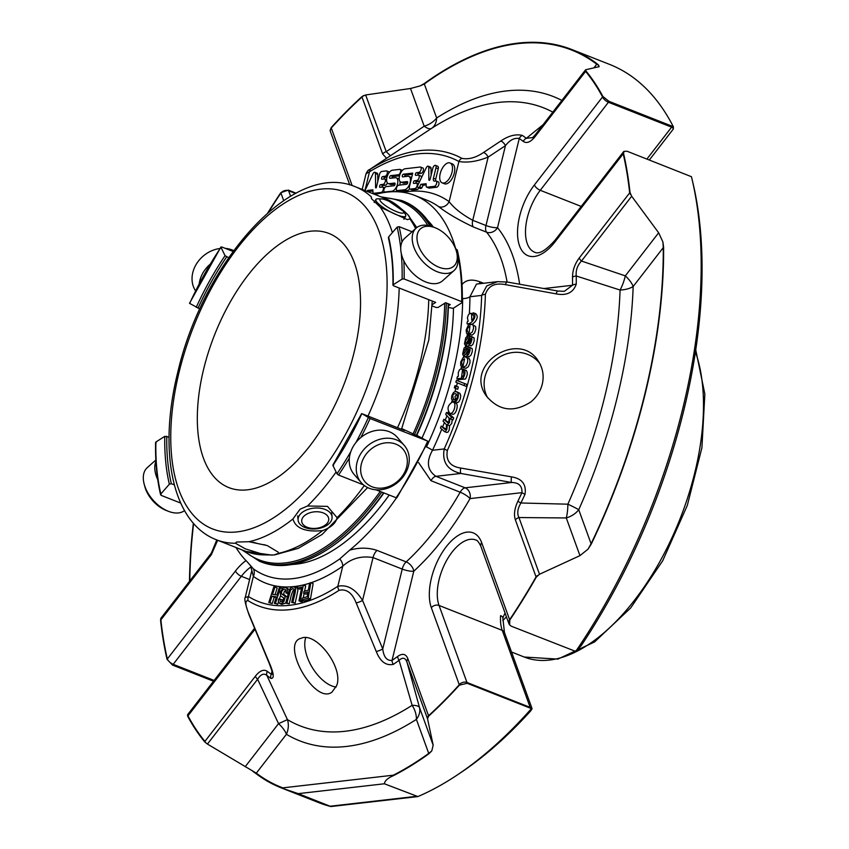 <?xml version="1.0" encoding="UTF-8"?>
<svg xmlns="http://www.w3.org/2000/svg" width="849" height="849" viewBox="0 0 849 849"><rect width="100%" height="100%" fill="white"/><g stroke="black" fill="none" stroke-linecap="round" stroke-linejoin="round"><path stroke-width="1.27" d="M203.643 369.166A136.583 69.278 111.5 0 1 328.998 233.464A136.583 69.278 111.5 0 1 343.389 385.934A136.583 69.278 111.5 0 1 228.859 487.602A136.583 69.278 111.5 0 1 203.643 369.166M309.588 583.083L310.84 582.69L308.198 598.067L301.777 600.084L302.095 598.269L307.253 596.645L308.07 591.88L303.613 593.292L303.921 591.477L308.389 590.066L309.588 583.083M279.332 587.604L280.457 587.752L275.447 603.374L274.323 603.236L276.381 596.805L271.977 596.242L269.918 602.673L268.793 602.525L273.803 586.903L274.927 587.041L272.561 594.406L276.976 594.969L279.332 587.604M279.767 598.8L280.372 601.665L282.791 601.092L283.789 598.046L280.69 595.934L280.255 592.114L282.961 588.039L284.829 587.434L286.654 588.049L287.408 589.906L287.1 592.719L285.954 592.899L285.593 589.747L284.373 589.28L283.088 589.63L281.433 591.944L281.847 594.151L284.617 595.892L285.147 597.346L283.906 601.516L282.356 603.098L279.629 603.459L278.334 601.421L278.599 598.959L282.048 599.702L281.942 601.644M291.663 602.419L294.359 590.426L293.956 589.026L292.767 588.665L290.623 589.928L286.92 602.981L285.71 603.13L289.116 590.32L290.783 587.943L293.117 586.818L295.028 587.317L295.654 589.376L295.059 593.249L292.873 602.27L291.663 602.419L295.155 603.172L297.935 590.278L297.33 588.24M297.564 586.351L303.39 585.046L300.196 600.572L298.965 600.848L301.777 587.158L297.182 588.187L297.564 586.351M445.714 414.45L446.478 412.487L451.435 417.071L450.681 419.024L449.853 418.27L449.482 422.515L447.306 424.861L446.903 429.18L445.714 431.218L444.441 431.579L440.472 428.023L441.225 426.06L445.099 429.541L446.256 428.395L446.521 424.818L443.104 421.221L443.857 419.257L447.72 422.738L448.856 421.698L449.079 418.069L445.714 414.45M455.128 399.985L457.144 397.799L457.388 395.666L455.733 393.628L453.642 394L452.719 395.581L453.334 399.019L452.591 401.025L451.477 398.69L451.88 395.475L453.536 392.45L455.796 391.463L457.622 392.45L458.481 394.796L457.982 398.085L456.465 401.015L454.576 401.959L455.128 399.985M454.321 387.844L454.979 385.605L456.093 386.115L455.435 388.375L454.321 387.844M455.881 382.305L456.433 380.32L464.658 383.568L464.106 385.552L455.881 382.305M467.194 353.906L469.094 350.807L468.595 348.886L465.581 354.479L463.48 355.763L462.631 354.118L464.063 348.058L466.281 346.212L465.974 348.175L463.713 351.497L464.021 353.831L467.831 347.687L469.37 347.114L469.975 347.803L469.996 350.701L468.744 354.192L466.897 355.805L467.194 353.906M469.147 343.155L470.983 339.982L470.41 338.146L467.523 343.877L465.326 345.278L464.477 343.792L465.73 337.764L467.937 335.758L467.703 337.7L465.507 341.139L465.857 343.367L466.844 342.763L469.571 337.064L470.495 336.395L471.779 336.968L471.906 339.791L470.749 343.293L468.924 345.044L469.147 343.155M461.707 377.221L461.421 377.105C463.745 376.234 464.382 374.377 463.321 371.533L463.936 369.506C465.56 371.353 465.305 374.239 463.193 378.155L456.868 378.686L457.388 376.659L458.29 376.351L458.322 372.393L459.532 369.729L461.665 368.678L462.482 370.111L461.569 377.168M464.605 358.851C461.676 360.209 460.943 362.3 462.429 365.112L461.888 367.076L460.689 365.441L460.72 362.003L463.002 357.726L464.668 356.877L466.674 357.365L467.746 359.371L467.597 362.321L466.09 365.802L462.705 367.468L464.605 358.851M469.953 326.112C466.982 328.181 466.441 330.282 468.33 332.426L467.979 334.347L466.526 333.211L466.165 330.081L468.107 325.549L469.794 324.307L472.033 324.191L473.371 325.698L473.54 328.414L472.32 332.001L468.892 334.464L469.953 326.112M468.181 332.362L469.115 332.723M473.052 312.75C478.284 315.722 471.259 324.806 467.046 323.745L467.215 321.824L468.149 321.145L467.428 317.844L468.245 315.064L469.858 313.345L471.566 313.95L471.736 320.243C474.124 318.375 474.464 316.528 472.755 314.714L473.052 312.75L475.833 313.727M452.528 401.97L452.995 402.108C457.155 402.193 453.822 415.246 449.694 413.166C446.786 408.783 447.731 405.047 452.528 401.97M404.559 189.762L397.385 190.579A2.844 1.443 111.5 0 1 396.992 190.537A2.844 1.443 111.5 0 1 396.568 187.714A2.844 1.443 111.5 0 1 398.69 185.188L406.533 184.297A1.422 0.722 -68.5 0 0 407.594 183.034A1.422 0.722 -68.5 0 0 407.382 181.633A1.422 0.722 -68.5 0 0 407.191 181.601L401.81 182.217A7.11 3.608 111.5 0 1 400.845 182.111A7.11 3.608 111.5 0 1 399.773 175.053A7.11 3.608 111.5 0 1 405.09 168.76L420.17 167.03A2.844 1.443 111.5 0 1 420.552 167.073A2.844 1.443 111.5 0 1 420.977 169.896A2.844 1.443 111.5 0 1 418.854 172.411L416.519 172.687A1.422 0.722 -68.5 0 0 415.458 173.939A1.422 0.722 -68.5 0 0 415.67 175.35A1.422 0.722 -68.5 0 0 415.861 175.372L418.196 175.106A2.844 1.443 111.5 0 1 418.589 175.159A2.844 1.443 111.5 0 1 419.013 177.982A2.844 1.443 111.5 0 1 416.891 180.497L414.556 180.763A1.422 0.722 -68.5 0 0 413.495 182.015A1.422 0.722 -68.5 0 0 413.707 183.426A1.422 0.722 -68.5 0 0 413.898 183.458L416.233 183.182A2.844 1.443 111.5 0 1 416.615 183.235A2.844 1.443 111.5 0 1 417.039 186.058A2.844 1.443 111.5 0 1 414.917 188.574L410.364 189.094A2.844 1.443 111.5 0 1 409.971 189.051A2.844 1.443 111.5 0 1 409.451 186.578L412.731 173.111L403.424 174.183A1.422 0.722 -68.5 0 0 402.362 175.435A1.422 0.722 -68.5 0 0 402.575 176.847A1.422 0.722 -68.5 0 0 402.766 176.868L407.849 176.284A7.121 3.608 111.5 0 1 408.815 176.401A7.121 3.608 111.5 0 1 409.876 183.458A7.121 3.608 111.5 0 1 404.559 189.762L406.841 190.654A7.121 3.608 -68.5 0 0 409.696 188.86M391.951 191.205L384.884 192.012A2.844 1.443 111.5 0 1 384.501 191.97A2.844 1.443 111.5 0 1 384.066 189.147A2.844 1.443 111.5 0 1 386.199 186.631L393.925 185.74A1.422 0.722 -68.5 0 0 394.987 184.488A1.422 0.722 -68.5 0 0 394.774 183.076A1.422 0.722 -68.5 0 0 394.583 183.044L389.203 183.671A7.11 3.608 111.5 0 1 388.237 183.554A7.11 3.608 111.5 0 1 387.176 176.496A7.11 3.608 111.5 0 1 392.482 170.203L399.656 169.375A2.844 1.443 111.5 0 1 400.038 169.429A2.844 1.443 111.5 0 1 400.463 172.251A2.844 1.443 111.5 0 1 398.34 174.767L390.731 175.637A1.422 0.722 -68.5 0 0 389.67 176.889A1.422 0.722 -68.5 0 0 389.882 178.301A1.422 0.722 -68.5 0 0 390.073 178.322L395.241 177.728A7.121 3.608 111.5 0 1 396.207 177.844A7.121 3.608 111.5 0 1 397.268 184.912A7.121 3.608 111.5 0 1 391.951 191.205L393.204 191.694M452.008 172.251A10.697 5.434 111.5 0 1 442.18 182.885A10.697 5.434 111.5 0 1 441.056 170.936A10.697 5.434 111.5 0 1 450.034 162.966A10.697 5.434 111.5 0 1 452.008 172.251M419.629 186.854A2.271 1.157 111.5 0 1 418.387 187.64A2.271 1.157 111.5 0 1 418.111 187.597A2.271 1.157 111.5 0 1 417.772 185.347L426.4 167.476A2.409 1.22 111.5 0 1 428.183 166.192A2.409 1.22 111.5 0 1 428.745 167.38L428.862 179.733A1.136 0.573 -68.5 0 0 429.116 180.296A1.136 0.573 -68.5 0 0 430.167 179.171L432.841 168.198A2.844 1.443 111.5 0 1 435.452 165.364A2.844 1.443 111.5 0 1 435.972 167.837L433.436 178.258A3.216 1.634 -68.5 0 0 434.03 181.049A3.216 1.634 -68.5 0 0 434.465 181.102L435.77 180.943A2.844 1.443 111.5 0 1 436.057 180.996A2.844 1.443 111.5 0 1 436.482 183.83A2.844 1.443 111.5 0 1 434.359 186.345L426.782 187.215A2.282 1.157 111.5 0 1 426.707 187.194A2.282 1.157 111.5 0 1 426.177 185.984L426.156 183.724L420.849 184.329L419.629 186.854L421.911 187.756L423.131 185.231L426.166 184.88M364.932 190.537L373.051 173.705A2.409 1.22 111.5 0 1 374.908 172.294A2.409 1.22 111.5 0 1 375.46 173.493L375.598 187.841L376.277 187.767L379.545 174.332A2.887 1.465 111.5 0 1 381.806 171.424L386.337 170.904A2.844 1.443 111.5 0 1 386.719 170.957A2.844 1.443 111.5 0 1 387.144 173.78A2.844 1.443 111.5 0 1 385.022 176.295L382.687 176.56A1.422 0.722 -68.5 0 0 381.626 177.812A1.422 0.722 -68.5 0 0 381.838 179.224A1.422 0.722 -68.5 0 0 382.039 179.256L384.364 178.98A2.844 1.443 111.5 0 1 384.756 179.033A2.844 1.443 111.5 0 1 385.181 181.856A2.844 1.443 111.5 0 1 383.058 184.371L380.723 184.636A1.422 0.722 -68.5 0 0 379.662 185.899A1.422 0.722 -68.5 0 0 379.874 187.311A1.422 0.722 -68.5 0 0 380.065 187.332L382.4 187.067A2.844 1.443 111.5 0 1 382.782 187.109A2.844 1.443 111.5 0 1 383.207 189.932A2.844 1.443 111.5 0 1 381.084 192.447L373.963 193.264A2.887 1.465 111.5 0 1 373.571 193.222A2.887 1.465 111.5 0 1 372.913 191.789L372.891 189.815L367.575 190.431L367.108 191.386M303.613 593.292L305.895 594.183L307.784 593.589M301.777 600.084L304.059 600.986L310.479 598.97L313.122 583.592L310.84 582.69M308.198 598.067L310.479 598.97M275.034 594.714L277.209 587.943L274.927 587.041M268.793 602.525L272.189 603.565L274.259 597.144L276.201 597.388M269.918 602.673L272.189 603.565M271.977 596.242L274.259 597.144M274.323 603.236L277.729 604.276L278.44 602.037M275.447 603.374L277.729 604.276M279.47 598.842L280.478 595.68M280.457 587.752L282.367 588.506M285.954 590.278L284.341 591.498L283.598 594.12L287.153 597.197M285.742 603.034L281.91 604.35M285.954 592.899L288.002 593.706M287.1 592.719L288.151 593.133M285.964 587.614L289.435 589.694M285.71 603.13L289.201 603.883L286.92 602.981M292.873 602.27L295.155 603.172M294.295 589.747L292.905 590.83L291.377 594.862L289.201 603.883M297.182 588.187L299.464 589.089L301.48 588.633M298.965 600.848L301.246 601.75L302.477 601.474L302.69 600.445M300.196 600.572L302.477 601.474M303.21 597.919L304.122 593.483M304.579 591.265L305.672 585.948L303.39 585.046M443.857 419.257L448.505 422.346M441.225 426.06L445.874 429.148M447.306 424.861L449.588 425.763L449.185 430.072L447.996 432.12L446.723 432.481L444.441 431.579M452.199 419.629L451.764 423.418L449.588 425.763M450.681 419.024L452.963 419.926L453.716 417.963L448.76 413.389L446.478 412.487M451.435 417.071L453.716 417.963M456.475 391.622L459.903 393.342L460.763 395.687L460.264 398.988L458.747 401.917L456.858 402.851L454.576 401.959M452.591 401.025L454.618 401.821M453.334 399.019L455.605 399.911M456.815 394.392L455 396.483L455.563 399.879M455.435 388.375L457.717 389.277L458.375 387.017L454.979 385.605M456.093 386.115L458.375 387.017M464.106 385.552L466.388 386.454L466.939 384.459L456.433 380.32M464.658 383.568L466.939 384.459M469.37 347.114L472.256 348.706L472.277 351.603L471.025 355.084L469.179 356.707L466.897 355.805M465.974 348.175L467.152 348.642M468.552 347.156L466.281 346.212M467.375 355.996L465.761 356.654L463.48 355.763M471.195 336.374L474.06 337.87L474.188 340.693L473.031 344.195L471.206 345.936L468.924 345.044M467.703 337.7L468.86 338.157M467.937 335.758L470.081 336.607M469.465 345.256L467.608 346.169L465.326 345.267M456.868 378.686L459.15 379.577L465.464 379.057C467.587 375.141 467.831 372.255 466.218 370.408L463.936 369.506M462.429 365.112L463.151 365.41M462.705 367.468L465.995 368.328L468.372 366.694L469.879 363.223L470.028 360.273L468.956 358.267L466.005 356.983M468.892 334.464L472.246 335.047L474.602 332.893L475.822 329.316L475.652 326.6L472.033 324.191M467.979 334.347L469.752 335.111M467.046 323.745L469.232 324.605M475.334 313.652C480.555 316.624 473.54 325.708 469.327 324.636M453.005 402.097L455.287 402.999C459.436 403.095 456.104 416.137 451.976 414.068L451.785 413.972M403.424 174.183L405.705 175.085A1.422 0.722 -68.5 0 0 404.559 176.656M405.705 175.085L412.444 174.31M411.945 189.72A2.844 1.443 -68.5 0 0 412.253 189.943A2.844 1.443 -68.5 0 0 412.646 189.996L417.199 189.476A2.844 1.443 -68.5 0 0 418.918 187.916M414.556 180.763L416.838 181.665A1.422 0.722 -68.5 0 0 415.692 183.246M416.838 181.665L419.173 181.389A2.844 1.443 -68.5 0 0 419.809 181.124M421.518 177.579A2.844 1.443 -68.5 0 0 420.871 176.051L418.589 175.159M416.519 172.687L418.801 173.578A1.422 0.722 -68.5 0 0 417.655 175.17M418.801 173.578L421.136 173.313A2.844 1.443 -68.5 0 0 423.258 170.798A2.844 1.443 -68.5 0 0 422.834 167.975L420.552 167.073M400.845 182.111L403.126 183.002A7.11 3.608 -68.5 0 0 404.092 183.119L407.669 182.705M398.956 191.205A2.844 1.443 -68.5 0 0 399.274 191.439A2.844 1.443 -68.5 0 0 399.656 191.481L406.841 190.654M411.638 177.621A7.121 3.608 -68.5 0 0 411.096 177.303L408.815 176.401M390.731 175.637L393.013 176.539A1.422 0.722 -68.5 0 0 391.867 178.12M393.013 176.539L399.571 175.785M402.415 170.373A2.844 1.443 -68.5 0 0 402.32 170.32L400.038 169.429M388.237 183.554L390.519 184.445A7.11 3.608 -68.5 0 0 391.485 184.562L395.072 184.159M395.432 191.694A7.121 3.608 -68.5 0 0 396.908 190.494M399.762 185.071A7.121 3.608 -68.5 0 0 400.091 181.569M399.232 179.277A7.121 3.608 -68.5 0 0 398.489 178.746L396.207 177.844M442.18 182.885L444.462 183.777A10.697 5.434 -68.5 0 0 454.289 173.143A10.697 5.434 -68.5 0 0 452.315 163.868L450.034 162.966M418.387 187.64L420.669 188.542A2.271 1.157 -68.5 0 0 421.911 187.756M420.849 184.329L423.131 185.231M428.904 188.053A2.282 1.157 -68.5 0 0 428.978 188.085A2.282 1.157 -68.5 0 0 429.063 188.117L436.63 187.247A2.844 1.443 -68.5 0 0 438.763 184.721A2.844 1.443 -68.5 0 0 438.339 181.898A2.844 1.443 -68.5 0 0 438.052 181.845M426.782 187.215L429.063 188.117M433.436 178.258L435.717 179.16A3.216 1.634 -68.5 0 0 435.633 180.964M435.717 179.16L438.254 168.739A2.844 1.443 -68.5 0 0 437.734 166.266L435.452 165.364M431.09 175.372L431.027 168.282A2.409 1.22 -68.5 0 0 430.464 167.083L428.183 166.192M369.389 192.288L369.856 191.322L372.902 190.972M367.575 190.431L369.856 191.322M375.534 193.89A2.887 1.465 -68.5 0 0 375.852 194.113A2.887 1.465 -68.5 0 0 376.245 194.166L376.616 194.124M380.723 184.636L383.005 185.538A1.422 0.722 -68.5 0 0 381.859 187.13M383.005 185.538L385.34 185.273A2.844 1.443 -68.5 0 0 387.409 182.917M382.687 176.56L384.968 177.462A1.422 0.722 -68.5 0 0 383.833 179.043M384.968 177.462L386.964 177.229M389.436 172.241A2.844 1.443 -68.5 0 0 389.001 171.848L386.719 170.957M377.805 181.474L377.741 174.385A2.409 1.22 -68.5 0 0 377.189 173.196L374.908 172.294M441.724 429.212A211.953 107.515 -68.5 0 1 432.502 450.267L444.229 448.93C441.904 462.058 447.465 470.24 460.922 473.466A5.688 1.528 -80 0 1 460.689 468.043L511.512 476.883A5.688 1.465 100.2 0 0 511.65 482.497L460.922 473.466L435.951 476.321L465.146 487.825A8.532 4.33 -68.5 0 0 460.169 492.197L430.963 480.693A8.532 4.33 111.5 0 1 435.951 476.321C427.249 470.325 426.092 461.644 432.502 450.267A8.532 0.945 -154.7 0 0 426.485 446.924A204.864 103.928 111.5 0 0 462.652 298.54A8.532 4.489 -179.8 0 0 469.922 296.747L476.501 284.075L497.291 281.688M236.022 547.52A203.42 103.185 -68.5 0 0 247.239 561.858L253.342 568.83A204.864 103.928 111.5 0 0 339.749 558.929A8.532 5.826 -125.1 0 1 342.763 566.156C351.146 558.483 361.228 555.628 373.029 557.581L402.224 569.085A8.532 1.921 -166.3 0 0 413.771 571.239A8.532 5.083 47.4 0 0 406.183 561.9L376.988 550.396A8.532 4.33 -68.5 0 0 373.029 557.581L362.565 600.466L382.75 648.954C383.737 657.03 386.826 660.851 392.036 660.416A296.619 150.464 -68.5 0 0 397.703 656.404C402.522 653.072 405.907 653.847 407.87 658.739A5.688 4.256 160.1 0 0 406.979 662.135L419.502 707.493A19.92 5.922 -15.4 0 0 412.126 705.317A19.92 14.051 -122.6 0 1 416.392 719.39A19.92 14.879 160.1 0 0 419.502 707.493L433.17 745.189L427.546 718.838L406.979 662.135C405.281 657.667 402.649 657.062 399.072 660.32A5.688 3.831 -126.1 0 1 397.703 656.404M253.342 568.83A8.532 7.291 -54.2 0 1 253.373 576.397L250.657 566.103M339.749 558.929L349.703 550.12C359.318 547.435 368.413 547.531 376.988 550.396M430.963 480.693L418.61 462.599M251.559 571.526L245.234 597.484L248.46 596.539A231.756 117.565 -68.5 0 0 337.849 586.288C347.209 584.271 355.455 588.994 362.565 600.466A5.688 1.019 -22.3 0 1 356.209 602.97C352.229 592.91 346.53 588.686 339.091 590.299A5.688 3.99 -123.2 0 1 337.849 586.288L342.763 566.156A211.953 107.515 -68.5 0 1 310.989 582.754M245.244 597.463C244.109 598.46 245.393 604.308 249.097 615.026A5.688 1.019 157.7 0 0 249.415 615.207C245.17 605.167 244.745 600.339 248.152 600.721A5.688 4.882 -58 0 1 248.46 596.539L253.373 576.397A211.953 107.515 -68.5 0 0 309.567 583.221M376.266 651.533A5.688 1.051 -22.8 0 0 382.75 648.954L402.224 569.085A8.532 4.33 -68.5 0 1 406.183 561.9A203.42 103.185 -68.5 0 0 460.169 492.197A8.532 2.027 -150.2 0 1 470.017 498.607A8.532 7.1 83.5 0 0 465.146 487.825L511.65 482.497C518.877 482.582 522.305 485.968 521.944 492.653L470.017 498.607A211.953 107.515 -68.5 0 1 413.771 571.239L392.036 660.416A5.688 3.927 -124.3 0 0 393.331 664.385C385.977 665.881 380.288 661.594 376.266 651.533L356.209 602.97M245.181 766.732L278.546 723.645L257.618 679.253L207.432 744.064L256.313 773.152L286.41 734.289A19.92 17.107 120.9 0 0 287.429 719.612L278.546 723.645A19.92 8.554 -142.2 0 1 286.41 734.289A346.201 175.616 -68.5 0 0 416.392 719.39L428.724 753.403L431.77 750.941L433.17 745.189M249.415 615.207L269.695 663.748A5.688 1.051 157.2 0 1 269.303 663.557C274.291 677.003 271.892 672.886 272.529 674.435L272.582 674.17M507.086 281.995A203.42 103.185 -68.5 0 0 486.562 232.17A8.532 7.068 141 0 0 497.525 227.67A8.532 1.921 13.7 0 1 485.978 225.516A8.532 4.33 -68.5 0 0 486.562 232.17L473.339 226.959A8.532 4.33 -68.5 0 1 472.744 220.294L488.154 157.097A5.688 2.908 -123.6 0 0 483.452 152.533C475.727 157.755 468.521 159.686 461.835 158.338A5.688 4.892 -61.3 0 0 458.906 161.501L449.121 201.659C453.992 208.111 461.877 214.33 472.744 220.294L485.978 225.516L505.452 145.646A5.688 2.908 -123.4 0 0 500.708 141.061C508.455 135.766 515.651 133.877 522.284 135.384A5.688 4.871 124.3 0 0 519.27 138.493C514.409 137.644 509.803 140.021 505.452 145.646L488.154 157.097C477.202 161.49 467.459 162.966 458.906 161.501A251.665 127.668 -68.5 0 0 369.517 171.753L366.046 173.727L362.205 189.454M579.952 555.639L566.283 517.954L518.951 517.55L539.508 574.253L579.952 555.639L588.039 549.144L591.084 543.742A396.175 200.969 -68.5 0 0 663.26 247.643L633.163 286.506A346.201 175.616 -68.5 0 1 578.742 509.74A19.92 1.433 23.9 0 0 567.875 504.189A19.92 5.105 -90 0 1 566.283 517.954A19.92 14.879 160.1 0 0 578.742 509.74L591.084 543.742A5.688 0.69 25.6 0 0 591.339 543.922A396.727 201.245 111.5 0 0 663.621 247.409L662.91 241.997L658.654 232.785L631.667 196.236L581.48 261.046L625.299 275.872A19.92 6.59 -70.6 0 1 620.078 290.04A19.92 9.848 -178.1 0 0 633.163 286.506A19.92 8.554 37.8 0 0 625.299 275.872L658.654 232.785M469.338 313.684A211.953 107.515 -68.5 0 0 469.922 296.747L481.648 295.41L486.721 285.943L497.503 281.666L507.214 282.017A5.688 1.528 100 0 0 505.399 284.638C494.999 282.568 488.324 285.805 485.384 294.359A5.688 2.855 1.5 0 0 481.648 295.41A231.756 117.565 -68.5 0 1 444.229 448.93L447.317 450.543C445.704 460.583 450.161 466.409 460.689 468.043M507.214 282.017L557.963 291.058A5.688 1.465 100.2 0 0 556.127 293.86L505.399 284.638M402.999 192.288A211.953 107.515 -68.5 0 1 449.121 201.659A8.532 7.291 -54.2 0 1 438.657 206.636A203.42 103.185 -68.5 0 0 426.951 200.215L414.8 195.429A203.42 103.185 -68.5 0 0 375.099 194.538M473.339 226.959C458.587 219.944 447.03 213.163 438.657 206.636M461.421 285.275C465.326 279.979 471.344 278.769 479.483 281.656A8.532 4.33 -68.5 0 0 480.056 283.662M291.982 564.479A189.55 96.149 -68.5 0 0 389.213 495.02M422.165 437.659A189.55 96.149 -68.5 0 0 453.472 308.155M433.372 227.065A189.55 96.149 -68.5 0 0 427.588 220.305M349.703 550.12A203.42 103.185 -68.5 0 0 396.494 497.843M455.743 248.969A203.42 103.185 -68.5 0 0 414.8 195.429M552.826 112.132A332.118 168.473 111.5 0 0 431.557 128.369A19.92 14.051 57.4 0 0 436.651 117.979A19.92 14.879 -19.9 0 1 424.192 126.193A19.92 7.1 -123.3 0 0 431.557 128.369L420.181 135.893M364.943 190.516L369.517 171.753A5.688 4.065 -121.5 0 1 371.013 168.749L369.05 169.906C368.615 169.492 367.606 170.755 366.036 173.727M377.625 164.207L394.106 153.298A5.688 2.908 56.6 0 1 394.138 153.276L369.05 169.906M483.452 152.533L500.708 141.061M393.236 775.742L393.32 775.699A5.688 4.256 -116.9 0 1 393.342 775.19L282.802 787.861A5.688 4.903 110.6 0 0 282.621 788.381A396.727 201.245 111.5 0 1 281.115 787.808A396.727 201.245 111.5 0 1 256.09 773.662A5.688 4.85 -52.8 0 1 256.313 773.152A396.175 200.969 -68.5 0 0 282.802 787.861A5.688 4.733 -96.5 0 0 282.685 788.413L298.264 793.645L330.877 806.55L417.888 796.574L384.385 783.776C384.777 780.793 387.728 778.119 393.236 775.742A5.688 4.733 83.5 0 1 393.342 775.19A396.175 200.969 -68.5 0 0 428.724 753.403A5.688 3.842 -125.8 0 0 428.756 753.88A396.727 201.245 111.5 0 1 393.32 775.699M428.756 753.88L431.77 750.941M511.512 476.883C522.029 478.539 526.529 484.354 525 494.351A5.688 0.562 -155.2 0 1 521.944 492.653A296.619 150.464 -68.5 0 1 517.911 501.186A5.688 0.711 -154.2 0 0 520.915 502.99C517.572 508.604 516.914 513.454 518.951 517.55A5.688 4.256 160.1 0 0 515.385 519.896C513.666 514.717 514.515 508.487 517.911 501.186M525 494.351A300.642 152.512 -68.5 0 1 520.915 502.99L567.875 504.189A332.118 168.473 111.5 0 0 620.078 290.04L576.248 275.978C575.654 270.364 577.394 265.387 581.48 261.046A5.688 2.441 37.8 0 1 579.23 258C574.805 263.922 572.566 270.322 572.513 277.198A5.688 3.056 -0.6 0 1 576.248 275.978A300.642 152.512 -68.5 0 1 576.238 284.15C573.266 292.682 566.57 295.919 556.127 293.86M530.37 708.183L531.845 708.554A5.688 4.256 160.1 0 0 530.169 707.376A5.688 2.887 111.5 0 1 530.37 708.183L467.183 683.286L459.383 685.143A396.727 201.245 111.5 0 1 428.607 716.174L427.546 718.838M428.607 716.174A5.688 3.407 -132.3 0 1 428.543 715.728A5.688 4.256 160.1 0 0 427.663 717.479M269.695 663.748C273.951 673.766 274.365 678.659 270.927 678.415A300.642 152.512 -68.5 0 1 266.883 675.475A5.688 4.85 -52.3 0 1 267.286 671.357C263.848 668.97 259.868 670.593 255.369 676.218A5.688 2.441 -142.2 0 0 257.618 679.253C260.834 674.212 263.922 672.949 266.883 675.475L287.429 719.612A332.118 168.473 111.5 0 0 412.126 705.317L399.072 660.32A300.642 152.512 -68.5 0 1 393.331 664.385M336.671 685.589C343.601 668.386 318.195 634.277 302.955 637.62L299.347 638.841C282.059 647.065 315.234 704.702 331.927 692.19L336.671 685.589M270.927 678.415A5.688 4.871 -55.7 0 1 271.277 674.255L272.009 671.262M207.432 744.064L204.683 741.835A396.727 201.245 111.5 0 1 187.693 716.28L187.512 714.964A5.688 5.688 0 0 1 188.032 714.147A5.688 2.441 -142.2 0 0 187.969 715.834A396.175 200.969 -68.5 0 0 204.927 741.357A5.688 4.723 140.5 0 0 204.683 741.835M205.808 742.907A5.688 2.441 -142.2 0 1 204.927 741.357L255.369 676.218M252.928 771.433L256.09 773.662M386.56 158.275L382.676 154.009A5.688 4.256 -19.9 0 1 386.231 151.663L390.041 155.346M386.231 151.663L424.192 126.193L410.513 88.498L365.664 94.961L386.231 151.663M399.518 149.711A5.688 3.927 -124.3 0 1 399.858 149.435L419.82 136.137M397.958 150.751A300.642 152.512 -68.5 0 1 399.89 149.413A5.688 3.927 -124.3 0 1 399.89 149.413L394.138 153.276M189.497 581.31A396.727 201.245 111.5 0 1 193.37 523.207M213.523 681.227L172.517 665.064L167.041 659.323A396.727 201.245 111.5 0 1 160.557 620.194L161.554 617.563M160.557 620.194A5.688 3.523 -6.1 0 1 160.864 619.887A5.688 2.441 -142.2 0 1 160.726 618.624M662.91 241.997L663.26 247.643A5.688 3.046 -0.4 0 1 663.621 247.409M539.508 574.253L536.281 577.14A396.727 201.245 111.5 0 1 509.803 620.046L509.633 624.938L511.363 626.233L575.728 651.427A396.727 201.245 -68.5 0 0 691.882 178.523A396.727 201.245 -68.5 0 0 691.447 176.709L627.146 151.271L623.994 151.334L623.548 153.446A396.727 201.245 111.5 0 1 630.022 192.574L631.667 196.236M537.672 575.431A5.688 4.256 160.1 0 0 536.059 576.885A5.688 1.327 29.6 0 0 536.281 577.14M588.039 549.144L591.339 543.922M630.022 192.574A5.688 3.523 173.9 0 0 629.671 192.861A5.688 2.441 37.8 0 0 630.552 194.41M530.869 401.917C536.642 397.162 540.442 391.24 542.278 384.162C544.145 375.916 542.904 368.36 538.563 361.494C519.471 329.2 463.321 364.561 486.371 396.016C498.936 410.927 513.762 412.901 530.869 401.917M557.963 291.058L564.341 291.313L572.502 285.264A5.688 2.94 0.7 0 1 576.238 284.15M522.284 135.384A300.642 152.512 -68.5 0 1 526.327 138.323A5.688 4.85 127.7 0 0 523.249 141.39C526.698 143.778 530.667 142.154 535.167 136.53A5.688 2.441 37.8 0 1 535.231 134.842L532.641 137.602L526.327 138.323L543.052 124.739M599.192 66.647L585.778 69.735L585.906 70.923A396.727 201.245 111.5 0 1 602.886 96.489L609.041 101.36L672.228 126.257A5.688 2.887 111.5 0 1 671.612 127.159A5.688 2.441 37.8 0 0 673.469 127.583L673.268 126.586L672.228 126.257M585.778 69.735L585.47 70.127A5.688 2.441 37.8 0 0 585.608 71.39A5.688 4.723 -39.5 0 1 585.906 70.923M598.874 65.447L596.73 64.216A5.688 4.85 -52.8 0 1 596.996 63.728L598.874 65.447L598.513 66.954M594.003 67.74L596.73 64.216A396.175 200.969 -68.5 0 0 424.32 83.977A5.688 3.842 -125.8 0 1 424.341 83.51A396.727 201.245 111.5 0 1 571.971 49.582A396.727 201.245 111.5 0 1 596.996 63.728M424.341 83.51L420.032 85.94L410.513 88.498M561.879 100.426A346.201 175.616 -68.5 0 0 436.651 117.979L424.32 83.977L420.032 85.94M361.982 96.584A5.688 3.407 47.7 0 0 362.003 97.019A396.175 200.969 -68.5 0 0 331.269 128.008A5.688 4.256 -19.9 0 0 330.473 131.744A5.688 5.688 0 0 1 330.165 130.332L331.195 127.615A396.727 201.245 111.5 0 1 361.982 96.584L365.664 94.961M382.676 154.009L362.003 97.019A5.688 4.256 -19.9 0 1 363.616 95.555M417.888 796.574A396.727 201.245 -68.5 0 0 456.751 775.307A396.727 201.245 -68.5 0 0 531.357 708.724M467.183 683.286A5.688 2.887 -68.5 0 0 466.982 682.479A5.688 4.256 160.1 0 0 459.277 684.74A5.688 2.918 42.1 0 0 459.383 685.143M509.803 620.046A5.688 1.942 -146.2 0 1 509.623 619.728A5.688 4.256 160.1 0 0 508.838 623.474A5.688 4.256 160.1 0 0 509.188 624.174M691.882 178.523L693.41 184.997A392.397 199.048 -68.5 0 1 581.066 645.845L575.728 651.427M172.517 665.064A5.688 2.887 -68.5 0 0 173.185 664.311A5.688 2.441 -142.2 0 1 167.338 658.962A5.688 3.948 167.1 0 0 167.041 659.323M161.066 618.03L211.38 553.06A5.688 2.441 37.8 0 0 211.316 554.747L217.652 540.282M281.115 787.808L318.672 802.602A396.727 201.245 -68.5 0 0 330.877 806.55M456.751 775.307L460.307 772.94A392.397 199.048 -68.5 0 0 530.731 710.857L532.09 708.682M267.817 212.855A396.727 201.245 111.5 0 1 280.786 192.723L288.299 190.102L296.089 193.179M280.786 192.723A5.688 1.942 33.8 0 0 280.923 193.01A5.688 4.256 -19.9 0 1 288.628 190.749A5.688 2.887 -68.5 0 0 288.299 190.102M623.994 151.334A5.688 5.688 0 0 0 623.272 152.098A5.688 2.441 37.8 0 0 623.208 153.786A5.688 3.948 -12.9 0 1 623.548 153.446M602.886 96.489A5.688 4.5 151.8 0 0 602.578 96.913A5.688 2.441 37.8 0 0 608.425 102.262A5.688 2.887 -68.5 0 0 609.041 101.36M673.268 126.586A396.727 201.245 -68.5 0 0 609.54 64.386L571.971 49.582M672.779 128.114L673.469 127.583M502.757 620.598A243.96 123.752 -68.5 0 0 506.439 616.883M500.56 615.652A5.688 2.643 3.5 0 1 502.852 617.955L504.444 632.484A5.688 4.256 160.1 0 0 502.237 630.361A39.829 20.206 111.5 0 1 500.56 615.652M448.421 303.846A192.723 97.762 111.5 0 1 439.517 369.771A192.723 97.762 111.5 0 1 416.615 435.77M383.939 492.94A192.723 97.762 111.5 0 1 329.709 547.998L328.754 548.634A193.88 98.357 111.5 0 1 261.28 561.974L259.423 561.242A193.88 98.357 -68.5 0 0 381.763 492.08M448.176 303.74A193.88 98.357 111.5 0 1 439.23 369.336A193.88 98.357 111.5 0 1 416.233 435.622M383.61 492.813A193.88 98.357 111.5 0 1 328.754 548.634M429.965 225.908A193.88 98.357 -68.5 0 0 401.566 200.46L403.424 201.192A193.88 98.357 111.5 0 1 431.706 226.439M235.47 543.254L245.446 548.9L264.92 554.896L273.909 554.981L278.578 553.325L278.069 552.052L267.191 545.546L248.916 541.715L236.468 542.044L235.47 543.254A189.688 96.224 111.5 0 1 216.346 539.762C171.731 522.559 158.232 450.607 177.674 372.658C203.325 261.29 293.085 159.888 355.413 186.791A189.688 96.224 111.5 0 1 371.438 196.957L371.321 198.507L380.331 207.241A189.688 96.224 111.5 0 1 392.387 232.584M380.331 207.241L407.393 219.636L409.887 218.883C410.502 217.174 407.531 213.746 400.993 208.599A189.688 96.224 111.5 0 0 384.968 198.433L355.413 186.791M292.937 518.972C295.622 528.365 305.47 532.249 322.493 530.614C331.057 527.526 335.907 523.196 337.053 517.646L327.502 506.375L307.508 506.004L300.1 509.188L292.937 518.972A189.688 96.224 111.5 0 1 248.916 541.715M253.31 542.246A13.987 3.141 -166.3 0 0 265.281 544.92M403.254 211.093L405.249 214.118A17.076 3.778 -150.8 0 1 405.726 216.081A17.076 3.778 -150.8 0 1 397.003 214.903A17.076 3.778 -150.8 0 1 381.912 206.562A17.076 3.778 -150.8 0 1 375.916 199.441A17.076 3.778 -150.8 0 1 377.837 198.815L381.466 198.921A13.573 3.003 -150.8 0 1 393.246 203.42A13.573 3.003 -150.8 0 1 403.254 211.093A13.573 3.003 -150.8 0 1 396.695 211.719A13.573 3.003 -150.8 0 1 382.92 203.686A13.573 3.003 -150.8 0 1 381.466 198.921M304.95 527.516A17.076 10.421 -5.5 0 1 298.084 520.14A17.076 10.421 -5.5 0 1 314.077 508.127A17.076 10.421 -5.5 0 1 332.065 516.871A17.076 10.421 -5.5 0 1 323.182 527.208A17.076 10.421 -5.5 0 1 304.95 527.516M307.179 527.261A13.573 8.288 -5.5 0 1 309.821 512.796A13.573 8.288 -5.5 0 1 328.669 520.225A13.573 8.288 -5.5 0 1 307.179 527.261M156.163 443.061L155.866 442.042L164.759 436.344L169.047 437.139M155.866 442.042A215.349 109.234 -68.5 0 0 160.854 493.969L161.193 495.381L160.854 493.969L169.354 484.195L171.339 483.697L174.332 484.875M190.187 303.486L189.667 303.411A215.349 109.234 -68.5 0 1 220.984 247.324L221.748 246.974L220.984 247.324L225.059 255.666L228.625 257.725M189.667 303.411L199.823 308.909M393.512 285.784L393.214 284.776L393.512 285.784L435.696 302.403L432.194 304.653M360.804 437.564A216.792 109.967 -68.5 0 0 370.1 418.536L362.3 413.834L404.474 430.454L401.715 428.798M161.193 495.381L180.71 503.064M221.748 246.974L233.082 251.431M402.002 242.029A216.792 109.967 -68.5 0 0 399.094 226.651L397.12 227.139L388.619 236.924L388.948 238.325M399.094 226.651L412.062 231.756M455.626 248.916L456.688 249.341A216.792 109.967 111.5 0 1 461.718 301.66L462.015 302.668L453.133 308.378L448.346 307.391M457.027 250.742L456.688 249.341M388.619 236.924A200.46 101.689 -68.5 0 1 393.214 284.776L402.108 279.066L404.124 278.971L461.718 301.66L462.015 302.668M432.152 305.927L436.163 307.508L438.18 307.402L445.523 302.7L450.267 304.568L448.389 305.778M333.668 465.093L332.904 465.454A200.46 101.689 -68.5 0 0 361.77 413.76L362.3 413.834M416.817 435.314L427.694 441.236A216.792 109.967 111.5 0 1 396.133 497.747L396.897 497.397M402.15 428.809L416.721 435.516M370.1 418.536L428.225 441.31M332.904 465.454L336.989 473.795L338.539 475.058L363.521 484.896M375.98 489.809L396.133 497.747M155.929 461.389A28.452 17.298 48.3 0 0 157.744 479.632M209.799 264.548A28.452 23.698 139.1 0 0 199.282 283.333M456.539 251.782L457.165 254.169A28.452 17.298 -131.7 0 1 454.035 270.566L442.562 280.786A28.452 17.298 -131.7 0 1 425.795 281.964A28.452 17.298 -131.7 0 1 403.901 260.93A28.452 17.298 -131.7 0 1 404.718 238.293L416.18 228.084A28.452 17.298 -131.7 0 1 432.841 226.853L435.134 227.744A25.035 15.229 -131.7 0 1 456.539 251.782A25.035 15.229 -131.7 0 1 439.029 267.255A25.035 15.229 -131.7 0 1 417.061 239.662A25.035 15.229 -131.7 0 1 435.134 227.744M361.239 482.657L354.235 474.559A28.452 23.698 -40.9 0 1 356.187 442.202A28.452 23.698 -40.9 0 1 389.288 431.727A28.452 23.698 -40.9 0 1 397.279 437.341L404.283 445.438A28.452 23.698 -40.9 0 1 402.33 477.796A28.452 23.698 -40.9 0 1 369.23 488.271A28.452 23.698 -40.9 0 1 361.239 482.657A28.452 23.698 -40.9 0 1 367.267 446.128A28.452 23.698 -40.9 0 1 404.283 445.438M155.855 459.988L147.28 467.619A28.452 17.298 48.3 0 0 144.15 484.026A28.452 17.298 48.3 0 0 168.473 511.331A28.452 17.298 48.3 0 0 184.53 510.61M144.15 484.026L144.765 486.403A25.035 15.229 48.3 0 0 166.181 510.44L168.473 511.331M233.677 250.625A28.452 23.698 139.1 0 0 232.074 249.914A28.452 23.698 139.1 0 0 225.335 248.386M219.902 248.524A28.452 23.698 139.1 0 0 195.97 264.739A28.452 23.698 139.1 0 0 195.503 290.729M454.035 270.566A28.452 17.298 -131.7 0 1 437.267 271.754A28.452 17.298 -131.7 0 1 415.373 250.72A28.452 17.298 -131.7 0 1 416.18 228.084M372.095 486.795A25.035 20.854 -40.9 0 1 372.562 447.964A25.035 20.854 -40.9 0 1 407.34 461.665A25.035 20.854 -40.9 0 1 372.095 486.795M305.789 637.631A31.286 16.195 -121.4 0 0 312.39 667.685A31.286 16.195 -121.4 0 0 336.14 687.032M539.656 363.308A31.286 29.63 -33.5 0 0 498.512 357.758A31.286 29.63 -33.5 0 0 487.666 397.82M410.364 189.094L412.646 189.996M414.917 188.574L417.199 189.476M416.891 180.497L419.173 181.389M418.854 172.411L421.136 173.313M401.81 182.217L404.092 183.119M397.385 190.579L399.656 191.481M398.34 174.767L399.699 175.297M389.203 183.671L391.485 184.562M384.884 192.012L385.626 192.309M434.359 186.345L436.63 187.247M435.972 167.837L438.254 168.739M428.862 179.733L429.7 180.062M428.745 167.38L431.027 168.282M373.963 193.264L376.245 194.166M381.084 192.447L382.156 192.872M383.058 184.371L385.34 185.273M385.022 176.295L387.006 177.07M375.46 173.493L377.741 174.385M442.753 426.665A211.953 107.515 -68.5 0 0 444.409 422.42M445.396 419.862A211.953 107.515 -68.5 0 0 446.967 415.607M447.901 413.049A211.953 107.515 -68.5 0 0 448.314 411.892M451.689 401.991A211.953 107.515 -68.5 0 0 452.156 400.548M454.947 391.527A211.953 107.515 -68.5 0 0 455.828 388.534M456.497 386.199A211.953 107.515 -68.5 0 0 457.409 382.91M457.94 380.914A211.953 107.515 -68.5 0 0 458.375 379.28M461.018 368.646A211.953 107.515 -68.5 0 0 461.442 366.789M463.458 357.376A211.953 107.515 -68.5 0 0 463.756 355.869M465.464 346.53A211.953 107.515 -68.5 0 0 465.655 345.405M467.046 336.183A211.953 107.515 -68.5 0 0 467.321 334.135M468.361 325.284A211.953 107.515 -68.5 0 0 468.468 324.297M248.152 600.721A235.778 119.603 -68.5 0 0 339.091 590.299M193.614 523.493A396.175 200.969 -68.5 0 0 189.805 580.907M447.317 450.543A235.778 119.603 -68.5 0 0 485.384 294.359M483.569 283.258L479.483 281.656M461.835 158.338A255.698 129.706 -68.5 0 0 371.013 168.749M384.385 783.776L298.264 793.645M330.197 806.221L416.318 796.351M515.385 519.896L536.059 576.885A396.175 200.969 -68.5 0 1 509.623 619.728L481.691 542.723A45.517 23.093 -68.5 0 0 446.203 546.788A45.517 23.093 -68.5 0 0 431.345 607.735L459.277 684.74A396.175 200.969 -68.5 0 1 428.543 715.728L407.87 658.739M267.286 671.357A296.619 150.464 -68.5 0 0 271.277 674.255M187.693 716.28A5.688 4.5 -28.2 0 1 187.969 715.834L254.976 629.3M211.316 554.747L160.864 619.887A396.175 200.969 -68.5 0 0 167.338 658.962L235.502 570.931A5.688 2.441 -142.2 0 0 241.349 576.291L173.185 664.311L214.128 680.442M283.672 200.597L280.923 193.01A396.175 200.969 -68.5 0 0 268.507 212.25M352.165 185.623L331.269 128.008A5.688 2.918 -137.9 0 1 331.195 127.615M535.167 136.53L585.608 71.39A396.175 200.969 -68.5 0 1 602.578 96.913L534.414 184.933A45.517 23.093 -68.5 0 0 519.556 245.881A45.517 23.093 -68.5 0 0 555.044 241.816L623.208 153.786A396.175 200.969 -68.5 0 1 629.671 192.861L579.23 258M543.912 288.543L572.502 285.264A296.619 150.464 -68.5 0 0 572.513 277.198M519.662 284.224A211.953 107.515 -68.5 0 0 497.525 227.67L519.27 138.493A296.619 150.464 -68.5 0 1 523.249 141.39M481.691 542.723A5.688 4.256 -19.9 0 0 480.895 546.459C478.921 542.203 477.18 540.038 475.673 539.964A39.829 20.206 -68.5 0 0 446.68 560.319A39.829 20.206 -68.5 0 0 439.05 605.464L466.982 682.479L530.169 707.376L502.237 630.361L439.05 605.464A5.688 4.256 160.1 0 0 431.345 607.735M245.998 560.605A45.517 23.093 -68.5 0 0 235.502 570.931M295.526 193.466L288.628 190.749L290.613 196.215M555.044 241.816A5.688 2.441 -142.2 0 1 555.108 240.129C545.854 250.487 539.051 254.53 534.69 252.227A39.829 20.206 -68.5 0 1 540.261 190.293A5.688 2.441 37.8 0 1 534.414 184.933M646.906 159.06L671.612 127.159L608.425 102.262L540.261 190.293L581.204 206.424M249.606 579.538L241.349 576.291A39.829 20.206 -68.5 0 1 251.113 566.856M414.376 434.89A193.88 98.357 -68.5 0 0 446.319 303.019M243.95 550.64A192.723 97.762 -68.5 0 0 380.225 491.475M412.943 434.221A192.723 97.762 -68.5 0 0 444.696 303.22M427.822 225.441A192.723 97.762 -68.5 0 0 383.026 197.668M264.92 554.896A189.688 96.224 111.5 0 1 245.892 551.404L216.346 539.762M409.887 218.883A189.688 96.224 111.5 0 1 415.639 228.561M428.734 299.665A189.688 96.224 111.5 0 1 397.534 427.716M364.317 485.522A189.688 96.224 111.5 0 1 337.053 517.646M322.493 530.614A189.688 96.224 111.5 0 1 278.578 553.325M399.179 288.013A189.688 96.224 111.5 0 1 367.978 416.074M336.108 472.002A189.688 96.224 111.5 0 1 307.508 506.004M179.139 371.968A181.017 91.83 111.5 0 1 364.996 206.403A181.017 91.83 111.5 0 1 292.64 503.224A181.017 91.83 111.5 0 1 179.139 371.968M166.775 436.248A199.016 100.957 -68.5 0 0 171.339 483.697M226.619 256.929A199.016 100.957 -68.5 0 0 197.997 308.187M164.759 436.344A200.46 101.689 -68.5 0 0 169.354 484.195M225.059 255.666A200.46 101.689 -68.5 0 0 196.204 307.349M402.108 279.066A215.349 109.234 -68.5 0 0 401.259 253.342M400.728 248.12A215.349 109.234 -68.5 0 0 397.12 227.139M404.124 278.971A216.792 109.967 -68.5 0 0 403.827 260.76M336.989 473.795A215.349 109.234 -68.5 0 0 350.828 451.626M355.901 442.562A215.349 109.234 -68.5 0 0 368.307 417.697M338.539 475.058A216.792 109.967 -68.5 0 0 349.374 458.036M695.745 349.894L704.85 394.095L701.9 447.794L687.319 505.388L662.708 560.754L630.68 607.948L594.576 641.95L557.899 659.1L524.226 657.03A185.931 94.324 -68.5 0 0 659.355 562.484A185.931 94.324 -68.5 0 0 695.437 351.921M281.9 604.371L279.618 603.469M296.736 587.837L294.454 586.946M463.947 369.58L461.665 368.678M464.127 367.957L462.917 367.479M469.847 335.153L467.566 334.262M473.18 314.13L470.898 313.228M449.705 413.155L451.986 414.057M409.971 189.051L412.253 189.943M416.615 183.235L418.44 183.957M396.992 190.537L399.274 191.439M384.501 191.97L385.425 192.33M426.707 187.194L428.978 188.085M436.057 180.996L438.339 181.898M418.111 187.597L420.393 188.499M373.571 193.222L375.852 194.113M382.782 187.109L384.671 187.852M384.756 179.033L386.603 179.755M249.097 615.026L269.303 663.557M394.106 153.298L402.108 147.959M397.926 150.761L401.779 148.129M480.895 546.459L508.838 623.474A5.688 5.688 0 0 0 509.633 624.949M211.38 553.06L216.771 539.932M535.231 134.842L585.523 69.894M504.444 632.484L532.068 708.65M254.551 628.249L188.032 714.147M502.852 617.955L504.614 613.891M330.473 131.744L349.756 184.902M623.272 152.098L555.108 240.129M673.469 128.846L649.326 160.015M259.423 561.242L241.88 549.823M401.566 200.46L380.946 196.841M272.073 555.15L245.892 551.404M274.482 554.917L298.201 548.369L322.121 534.446L367.638 487.57M401.492 429.286L428.787 340.056L432.258 301.055M416.785 227.585L408.072 215.126M406.671 213.555L384.968 198.433M375.916 199.441L374.197 202.518M405.726 216.081L403.922 219.318M332.065 516.871L331.662 512.743M298.084 520.14L297.67 515.916M388.375 237.72C391.697 251.909 393.225 267.732 392.928 285.19M361.61 413.622L332.872 465.093M160.61 494.776C156.916 479.112 155.24 461.676 155.579 442.467M189.507 303.273L220.952 246.963M457.271 249.946C460.965 265.61 462.641 283.046 462.302 302.255M428.384 441.438L396.929 497.758M524.226 657.03L511.533 652.021"/></g></svg>
